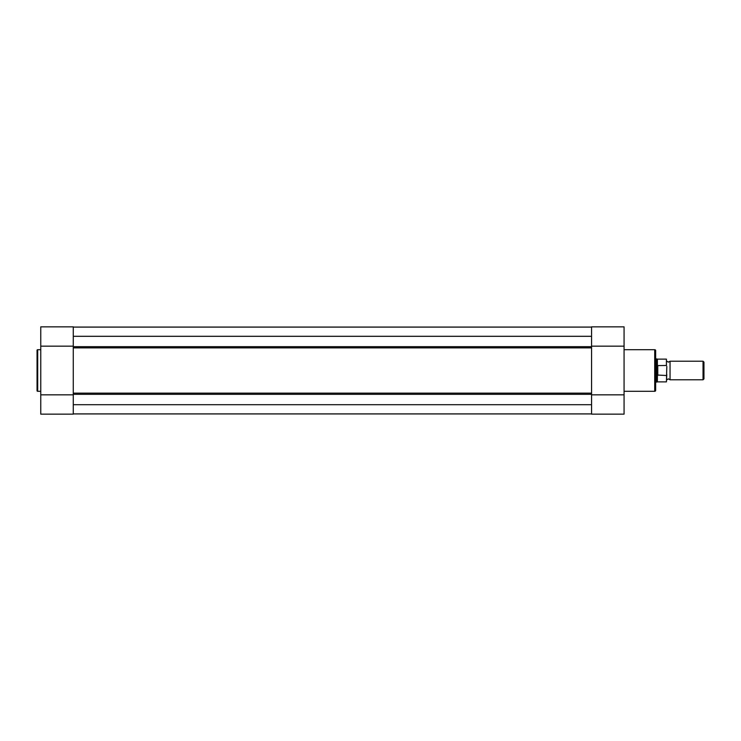 <?xml version="1.0" encoding="UTF-8"?>
<svg xmlns="http://www.w3.org/2000/svg" width="741" height="741" viewBox="0 0 741 741"><rect width="100%" height="100%" fill="white"/><g stroke="black" fill="none" stroke-linecap="round" stroke-linejoin="round"><path stroke-width="1.11" d="M655.655 350.623L655.655 390.377A0.926 0.926 0 0 1 654.72 391.304L654.72 349.696A0.926 0.926 0 0 1 655.655 350.623M591.559 414.154L591.559 326.846L624.07 326.846L624.07 414.154L591.559 414.154L624.07 414.154M624.07 391.304L654.72 391.304M624.07 349.696L654.72 349.696M591.559 394.842L624.07 394.842M591.559 346.158L624.07 346.158M666.798 361.21L668.419 362.136L670.049 361.21L670.049 379.79L668.419 378.864L666.798 379.79M703.042 361.21L703.95 362.117L703.95 378.883L703.042 379.79L703.042 361.21L670.049 361.21M655.655 358.894L656.582 358.894L656.582 370.5L657.508 365.591L666.428 365.489L666.428 359.126L666.428 365.489M666.428 375.511L657.387 375.029L657.387 381.874L666.428 381.874L666.798 366.406M666.798 374.594L666.428 381.874M657.387 375.029L656.582 370.5L656.582 382.106L657.387 381.874M657.508 375.409L657.508 365.591M657.786 375.511L657.786 365.489M666.428 359.126L657.387 359.126L657.387 365.971M73.276 336.303L591.559 336.303M73.276 327.105L591.559 327.105M73.276 327.077L591.559 327.077M591.559 413.923L73.276 413.923M73.276 413.895L591.559 413.895M73.276 404.697L591.559 404.697M73.276 347.862L73.276 393.138L591.559 393.138L591.559 347.862L73.276 347.862M37.05 390.655L37.05 350.345A0.648 0.648 0 0 1 37.698 349.696L37.698 391.304A0.648 0.648 0 0 1 37.05 390.655M73.276 326.846L73.276 414.154L40.764 414.154L40.764 326.846L73.276 326.846L40.764 326.846M40.764 349.696L37.698 349.696M40.764 391.304L37.698 391.304M73.276 346.158L40.764 346.158M73.276 394.842L40.764 394.842M591.559 394.323L73.276 394.323M591.559 346.677L73.276 346.677M657.387 359.126L656.582 358.894M655.655 382.106L656.582 382.106M670.049 379.79L703.042 379.79"/></g></svg>
